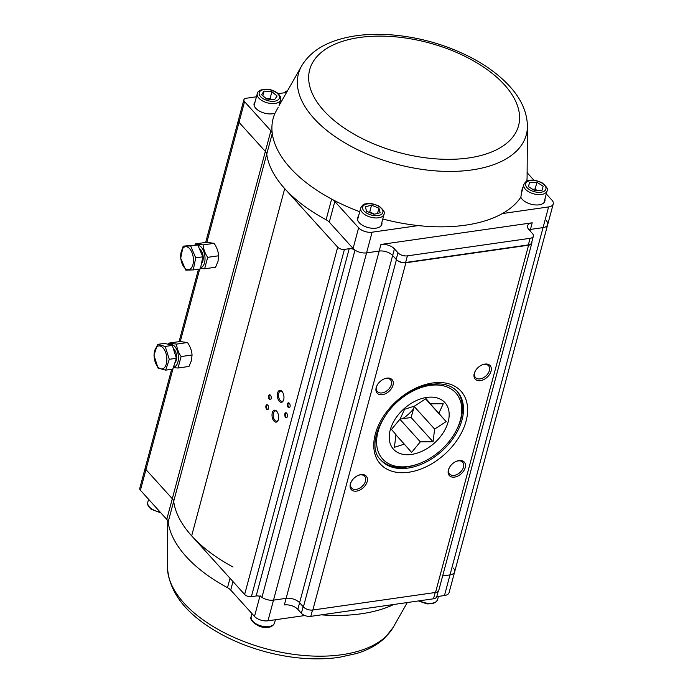 <?xml version="1.0" encoding="UTF-8"?>
<svg xmlns="http://www.w3.org/2000/svg" width="693" height="693" viewBox="0 0 693 693"><rect width="100%" height="100%" fill="white"/><g stroke="black" fill="none" stroke-linecap="round" stroke-linejoin="round"><path stroke-width="1.04" d="M233.047 567.013A130.804 68.754 -165 0 1 173.683 501.368A10.066 5.293 15 0 0 172.297 498.709L145.963 469.585A5.033 2.642 -165 0 1 145.305 467.68A5.033 2.642 15 0 0 145.963 469.585L172.297 498.709A10.066 5.293 -165 0 1 173.683 501.368A130.804 68.754 15 0 0 191.666 535.862L244.646 594.455A5.033 2.642 15 0 0 251.386 596.656L256.167 595.971A5.033 2.642 -165 0 1 261.954 597.357A10.066 5.293 15 0 0 273.518 600.138L286.122 598.328A10.066 5.293 -165 0 1 299.593 602.737L303.395 606.938A7.043 3.699 15 0 0 312.829 610.022L435.533 592.463A7.043 3.699 15 0 0 438.782 590.358L531.834 243.096A7.043 3.699 15 0 0 531.808 241.952M453.335 568.069A10.066 5.293 -165 0 1 454.651 571.872L449.107 592.541A10.066 5.293 -165 0 1 444.464 595.547L450 574.878A10.066 5.293 15 0 0 454.651 571.872A10.066 5.293 -165 0 1 450 574.878L442.654 575.926L450 574.878L543.052 227.616A10.066 5.293 15 0 0 547.695 224.61A10.066 5.293 15 0 0 546.379 220.798M205.656 242.437L238.349 120.417A5.033 2.642 15 0 0 239.007 122.323L265.35 151.446A10.066 5.293 -165 0 1 266.736 154.106A130.804 68.754 15 0 0 284.71 188.6L337.699 247.193A5.033 2.642 15 0 0 344.43 249.393L349.211 248.709A5.033 2.642 -165 0 1 354.998 250.095A10.066 5.293 15 0 0 366.562 252.876L379.175 251.065A10.066 5.293 -165 0 1 392.645 255.474L396.448 259.676A7.043 3.699 15 0 0 405.881 262.76L528.577 245.201A7.043 3.699 15 0 0 531.834 243.096M530.05 230.899L530.44 229.418A10.066 5.293 -165 0 0 528.993 229.729A10.066 5.293 -165 0 1 530.44 229.418L543.052 227.616A10.066 5.293 15 0 0 547.695 224.61L454.651 571.872M393.009 385.187A10.066 6.644 -42.1 0 1 381.245 394.75A10.066 6.644 -42.1 0 1 377.122 385.291A10.066 6.644 -42.1 0 1 384.251 378.846A10.066 6.644 -42.1 0 1 393.009 385.187M367.16 481.661A10.066 6.644 -42.1 0 1 355.396 491.216A10.066 6.644 -42.1 0 1 351.273 481.756A10.066 6.644 -42.1 0 1 358.402 475.311A10.066 6.644 -42.1 0 1 367.16 481.661M491.06 371.153A10.066 6.644 -42.1 0 1 479.296 380.717A10.066 6.644 -42.1 0 1 475.173 371.257A10.066 6.644 -42.1 0 1 482.302 364.804A10.066 6.644 -42.1 0 1 491.06 371.153M465.211 467.619A10.066 6.644 -42.1 0 1 453.456 477.182A10.066 6.644 -42.1 0 1 449.324 467.723A10.066 6.644 -42.1 0 1 456.462 461.278A10.066 6.644 -42.1 0 1 465.211 467.619M290.029 406.696A2.512 1.351 81.9 0 1 289.882 407.094A2.512 1.351 81.9 0 1 288.028 407.137A2.512 1.351 81.9 0 1 287.543 403.724A2.512 1.351 81.9 0 1 289.336 403.248A2.512 1.351 81.9 0 1 290.029 406.696M271.145 398.674A2.512 1.351 81.9 0 1 270.998 399.073A2.512 1.351 81.9 0 1 269.144 399.116A2.512 1.351 81.9 0 1 268.659 395.712A2.512 1.351 81.9 0 1 270.452 395.227A2.512 1.351 81.9 0 1 271.145 398.674M287.37 416.614A2.512 1.351 81.9 0 1 287.223 417.013A2.512 1.351 81.9 0 1 285.369 417.056A2.512 1.351 81.9 0 1 284.884 413.652A2.512 1.351 81.9 0 1 286.677 413.175A2.512 1.351 81.9 0 1 287.37 416.614M268.486 408.593A2.512 1.351 81.9 0 1 268.347 408.991A2.512 1.351 81.9 0 1 266.484 409.035A2.512 1.351 81.9 0 1 265.999 405.63A2.512 1.351 81.9 0 1 267.793 405.154A2.512 1.351 81.9 0 1 268.486 408.593M283.688 399.688A6.038 3.24 81.9 0 1 283.35 400.641A6.038 3.24 81.9 0 1 278.889 400.745A6.038 3.24 81.9 0 1 277.72 392.567A6.038 3.24 81.9 0 1 282.025 391.415A6.038 3.24 81.9 0 1 283.688 399.688M278.369 419.534A6.038 3.24 81.9 0 1 278.032 420.486A6.038 3.24 81.9 0 1 273.579 420.59A6.038 3.24 81.9 0 1 272.401 412.413A6.038 3.24 81.9 0 1 276.715 411.261A6.038 3.24 81.9 0 1 278.369 419.534M276.975 411.59A5.18 2.781 -98.1 0 0 275.312 410.932A5.18 2.781 -98.1 0 0 273.432 413.175A5.18 2.781 -98.1 0 0 273.882 418.65A5.18 2.781 -98.1 0 0 276.776 421.197A5.18 2.781 -98.1 0 0 278.196 420.097M282.294 391.744A5.18 2.781 -98.1 0 0 280.63 391.095A5.18 2.781 -98.1 0 0 278.751 393.329A5.18 2.781 -98.1 0 0 279.201 398.804A5.18 2.781 -98.1 0 0 282.094 401.351A5.18 2.781 -98.1 0 0 283.506 400.251M267.914 405.31A2.114 1.135 -98.1 0 0 267.255 405.058A2.114 1.135 -98.1 0 0 266.433 407.311A2.114 1.135 -98.1 0 0 267.853 409.242A2.114 1.135 -98.1 0 0 268.416 408.809M286.798 413.331A2.114 1.135 -98.1 0 0 286.14 413.071A2.114 1.135 -98.1 0 0 285.317 415.324A2.114 1.135 -98.1 0 0 286.737 417.255A2.114 1.135 -98.1 0 0 287.3 416.831M270.573 395.382A2.114 1.135 -98.1 0 0 269.915 395.131A2.114 1.135 -98.1 0 0 269.092 397.384A2.114 1.135 -98.1 0 0 270.513 399.315A2.114 1.135 -98.1 0 0 271.076 398.891M289.457 403.404A2.114 1.135 -98.1 0 0 288.799 403.153A2.114 1.135 -98.1 0 0 287.976 405.405A2.114 1.135 -98.1 0 0 289.397 407.337A2.114 1.135 -98.1 0 0 289.96 406.904M449.488 467.428A8.801 5.813 137.9 0 0 449.644 474.029A8.801 5.813 137.9 0 0 457.233 474.384A8.801 5.813 137.9 0 0 463.522 467.073A8.801 5.813 137.9 0 0 462.699 462.222A8.801 5.813 137.9 0 0 456.15 461.408M475.337 370.963A8.801 5.813 137.9 0 0 475.493 377.564A8.801 5.813 137.9 0 0 483.082 377.919A8.801 5.813 137.9 0 0 489.371 370.608A8.801 5.813 137.9 0 0 488.548 365.757A8.801 5.813 137.9 0 0 481.999 364.934M351.438 481.47A8.801 5.813 137.9 0 0 351.594 488.063A8.801 5.813 137.9 0 0 359.182 488.418A8.801 5.813 137.9 0 0 365.471 481.107A8.801 5.813 137.9 0 0 364.648 476.256A8.801 5.813 137.9 0 0 358.099 475.441M377.287 384.996A8.801 5.813 137.9 0 0 377.442 391.597A8.801 5.813 137.9 0 0 385.031 391.952A8.801 5.813 137.9 0 0 391.32 384.641A8.801 5.813 137.9 0 0 390.497 379.79A8.801 5.813 137.9 0 0 383.948 378.976M526.81 181.228A130.804 68.754 15 0 0 527.096 176.819L527.442 126.334A117.949 61.998 -165 0 1 471.82 169.941A117.949 61.998 -165 0 1 342.567 141.459A117.949 61.998 -165 0 1 301.68 65.844L280.033 103.933M544.88 199.151A12.578 6.609 -165 0 1 544.889 201.065A12.578 6.609 -165 0 1 533.376 204.704A12.578 6.609 -165 0 1 520.833 197.184A130.804 68.754 15 0 1 502.364 213.557L548.587 206.938A10.066 5.293 15 0 0 553.239 203.941A10.066 5.293 15 0 0 551.923 200.13L546.283 193.901M533.948 180.258L528.118 173.804A10.066 5.293 -165 0 1 527.13 172.392M255.085 101.862A12.578 6.609 -165 0 0 254.114 103.517A12.578 6.609 -165 0 0 260.828 111.816A12.578 6.609 -165 0 0 275 113.193A130.804 68.754 15 0 0 272.271 133.428A130.804 68.754 15 0 0 331.635 199.082A130.804 68.754 15 0 0 359.728 211.703M286.547 92.472L278.205 93.668M256.445 96.786L246.214 98.25A5.033 2.642 15 0 0 243.893 99.749A5.033 2.642 15 0 0 244.551 101.654L270.885 130.778A10.066 5.293 -165 0 1 272.271 133.428L266.736 154.106A130.804 68.754 15 0 0 326.1 219.75A10.066 5.293 -165 0 1 329.288 222.141L353.092 248.466A10.066 5.293 15 0 0 366.562 252.876L379.175 251.065A10.066 5.293 -165 0 1 392.645 255.474L396.197 259.399A7.043 3.699 15 0 0 405.63 262.482L528.326 244.915A7.043 3.699 15 0 0 531.583 242.819L533.35 236.2A7.043 3.699 -165 0 1 530.093 238.305L407.397 255.864A7.043 3.699 -165 0 1 397.964 252.78L394.421 248.856A10.066 5.293 15 0 0 380.942 244.456L532.215 222.799A10.066 5.293 15 0 0 527.564 225.805A10.066 5.293 15 0 0 528.88 229.608L532.432 233.532A7.043 3.699 -165 0 1 533.35 236.2M382.779 218.988A130.804 68.754 15 0 0 418.329 225.589A130.804 68.754 15 0 0 502.364 213.557M381.843 222.488A12.578 6.609 -165 0 1 381.852 224.402A12.578 6.609 -165 0 1 367.992 227.538A12.578 6.609 -165 0 1 357.553 217.897A12.578 6.609 -165 0 1 358.515 216.233M326.1 219.75L331.635 199.082A10.066 5.293 -165 0 1 334.823 201.472L358.627 227.798A10.066 5.293 15 0 0 372.106 232.198L418.329 225.589M287.526 90.748A10.066 5.293 15 0 0 284.58 92.758M243.893 99.749L238.349 120.417A5.033 2.642 15 0 0 239.007 122.323L265.35 151.446A10.066 5.293 -165 0 1 266.736 154.106L168.148 522.037A10.066 5.293 15 0 0 166.762 519.386L140.419 490.254A5.033 2.642 -165 0 1 139.761 488.348L171.665 369.282M532.215 222.799L530.44 229.418L543.052 227.616L548.587 206.938M275 113.193L278.17 107.406M523.137 186.971L522.236 188.427L520.833 197.184M381.401 224.142A12.578 6.609 -165 0 1 381.522 225.199M357.432 218.745A12.578 6.609 -165 0 1 358.073 217.888M254.002 104.374A12.578 6.609 -165 0 1 254.643 103.517M544.438 200.805A12.578 6.609 -165 0 1 544.559 201.862M390.194 430.076A34.711 22.912 -42.1 0 1 440.298 399.151A34.711 22.912 -42.1 0 1 427.061 448.553A34.711 22.912 -42.1 0 1 390.194 430.076M460.36 420.036A49.307 32.536 137.9 0 0 425.9 386.2A49.307 32.536 137.9 0 0 376.671 439.7A49.307 32.536 137.9 0 0 420.894 462.933A49.307 32.536 137.9 0 0 455.829 431.332A49.307 32.536 137.9 0 0 460.36 420.036M456.739 390.965A51.317 33.87 -42.1 0 1 461.027 418.667A51.317 33.87 -42.1 0 1 456.306 430.431L455.829 431.332M420.894 462.933L419.949 463.314A51.317 33.87 -42.1 0 1 380.639 459.788M391.484 429.435L395.972 434.615L394.395 447.306L404.305 444.126L411.616 452.416L420.322 441.839L433.056 441.779L434.632 429.08L446.153 421.613L438.851 413.323L443.243 403.742L430.509 403.802L426.022 398.631L414.501 406.098L404.582 409.277L400.19 418.858L391.484 429.435M402.65 418.719A33.203 21.916 137.9 0 0 413.349 409.139M399.974 419.1L411.105 417.507L414.353 406.133M395.928 434.866L404.305 444.126M425.9 398.709L430.509 403.802M425.727 398.813L438.851 413.323M425.597 398.882L446.153 421.613M414.093 406.367L434.632 429.08M411.105 417.507L433.056 441.779M399.861 419.222L420.322 441.839M528.421 186.634L529.565 182.51L536.936 182.294L543.165 186.2L542.013 190.315L534.641 190.532L528.421 186.634M543.918 202.728A12.076 6.35 15 0 0 543.962 202.59L547.098 190.861A12.076 6.35 -165 0 1 539.821 194.612A12.076 6.35 -165 0 1 528.135 191.45A12.076 6.35 -165 0 1 523.778 184.615L521.197 194.222M529.565 182.51L528.456 186.651M536.936 182.294L535.169 188.912L532.839 189.406M536.867 190.462L535.169 188.912M366.571 211.322L365.358 206.757L371.543 205.189L378.941 208.177L380.154 212.742L373.969 214.31L366.571 211.322M380.881 226.065A12.076 6.35 15 0 0 380.916 225.927L384.061 214.198A12.076 6.35 -165 0 1 368.139 216.329A12.076 6.35 -165 0 1 360.732 207.952L357.597 219.672A12.076 6.35 15 0 0 357.562 219.82M378.941 208.177L377.538 213.409M371.543 205.189L369.767 211.807L368.867 212.249M374.411 214.198L369.767 211.807M271.899 91.719L277.105 96.015L274.532 99.671L266.744 99.03L261.53 94.733L264.111 91.078L271.899 91.719L270.123 98.337L266.147 98.536M279.036 105.76L280.63 99.827A12.076 6.35 -165 0 1 267.325 102.833A12.076 6.35 -165 0 1 257.302 93.572L254.158 105.301A12.076 6.35 15 0 0 254.123 105.44M270.963 99.376L270.123 98.337M264.111 91.078L262.846 95.816M165.679 370.14L172.791 369.126L176.386 358.29L172.323 345.409L164.665 343.364L157.554 344.378L165.22 346.431L169.283 359.312L165.679 370.14L158.021 368.087L153.959 355.206L157.554 344.378M172.323 345.409L165.22 346.431M176.386 358.29L169.283 359.312M155.076 361.642A11.608 6.228 -98.1 0 0 162.361 368.867A11.608 6.228 -98.1 0 0 166.866 359.13A11.608 6.228 -98.1 0 0 158.628 345.972A11.608 6.228 -98.1 0 0 155.076 361.642M176.273 360.23A8.047 4.323 -98.1 0 0 173.293 348.475A8.047 4.323 81.9 0 1 176.273 360.23A8.047 4.323 81.9 0 1 174.853 362.924A8.047 4.323 -98.1 0 0 176.273 360.23M169.837 344.742A11.322 6.072 81.9 0 1 178.162 354.435A11.322 6.072 81.9 0 1 173.501 366.978M168.295 344.334L168.927 343.104L176.55 344.1C176.88 348.414 178.396 352.564 181.098 356.557L178.032 368.018L173.285 367.645M178.032 368.018L188.99 366.45L191.424 360.594L192.056 354.989C191.727 350.684 190.211 346.535 187.508 342.533L179.885 341.536L168.927 343.104M187.508 342.533L176.55 344.1M192.056 354.989L181.098 356.557M193.269 269.923L200.381 268.91L202.832 256.817L197.756 244.932L183.134 246.154L190.653 245.954L195.721 257.839L193.269 269.923L185.759 270.131L180.691 258.246L183.134 246.154M197.756 244.932L190.653 245.954M202.832 256.817L195.721 257.839M182.285 264.111A11.608 6.228 -98.1 0 0 189.917 269.282A11.608 6.228 -98.1 0 0 193.33 258.03A11.608 6.228 -98.1 0 0 184.243 247.115A11.608 6.228 -98.1 0 0 182.285 264.111M202.858 261.01A8.047 4.323 -98.1 0 0 199.489 248.986A8.047 4.323 81.9 0 1 202.858 261.01A8.047 4.323 81.9 0 1 201.438 263.712A8.047 4.323 -98.1 0 0 202.858 261.01M197.912 245.296A11.322 6.072 81.9 0 1 204.877 256.115A11.322 6.072 81.9 0 1 200.632 267.689M194.932 245.01L195.513 243.884L203.136 244.889C203.465 249.194 204.981 253.343 207.683 257.346L204.617 268.797L200.468 268.494M204.617 268.797L215.575 267.229L218.009 261.374L218.642 255.778C218.312 251.464 216.796 247.314 214.094 243.321L206.471 242.316L195.513 243.884M214.094 243.321L203.136 244.889M218.642 255.778L207.683 257.346M304.851 615.531L267.974 620.807A10.066 5.293 -165 0 1 254.504 616.406L230.7 590.081A10.066 5.293 15 0 0 227.512 587.681A130.804 68.754 -165 0 1 168.148 522.037M444.464 595.547L436.772 596.647M301.377 613.27L303.144 606.661L299.593 602.737A10.066 5.293 15 0 0 286.122 598.328L284.347 604.946A10.066 5.293 -165 0 1 297.825 609.346L301.377 613.27A7.043 3.699 15 0 0 310.802 616.354L433.506 598.795A7.043 3.699 15 0 0 436.755 596.69L438.193 591.337M380.942 244.456L286.122 598.328L273.518 600.138A10.066 5.293 -165 0 1 260.04 595.729M393.771 604.478A130.804 68.754 -165 0 1 321.361 614.847M297.825 609.346L394.421 248.856M303.395 606.938L396.448 259.676M312.829 610.022L405.881 262.76M466.086 421.11A54.331 35.863 -42.1 0 1 387.656 469.525A54.331 35.863 -42.1 0 1 408.376 392.195A54.331 35.863 -42.1 0 1 466.086 421.11M435.533 592.463L528.577 245.201M140.419 490.254L173.241 367.775M180.267 341.554L199.705 269.005M206.852 242.333L244.551 101.654M166.762 519.386L270.885 130.778M191.666 535.862L284.71 188.6M244.646 594.455L337.699 247.193M251.386 596.656L344.43 249.393M256.167 595.971L349.211 248.709M261.954 597.357L354.998 250.095M267.974 620.807L372.106 232.198M381.124 460.351A51.317 33.87 137.9 0 0 425.381 462.422A51.317 33.87 137.9 0 0 462.04 419.793A51.317 33.87 137.9 0 0 457.241 391.51C450.909 384.693 441.372 382.458 428.646 384.78C392.489 390.263 361.252 442.775 381.124 460.351M397.964 252.78L396.197 259.399M407.397 255.864L405.63 262.482M530.093 238.305L528.326 244.915M334.823 201.472L329.288 222.141M358.627 227.798L353.092 248.466M468.607 157.969A108.125 56.835 15 0 0 465.09 56.402A108.125 56.835 15 0 0 308.671 78.794A108.125 56.835 15 0 0 468.607 157.969M274.541 622.955C273.267 625.762 271.024 627.217 267.81 627.321C258.281 629.053 248.302 619.118 251.212 616.701A12.076 6.35 15 0 0 256.107 623.865A12.076 6.35 15 0 0 268.382 626.628A12.076 6.35 15 0 0 274.541 622.955L275.398 619.741M419.603 600.788A12.076 6.35 15 0 0 437.578 599.618L438.435 596.404M529.461 189.631A10.464 5.501 15 0 0 545.893 189.154A10.464 5.501 15 0 0 532.025 180.457A10.464 5.501 15 0 0 529.461 189.631M369.057 214.302A10.464 5.501 15 0 0 382.839 210.811A10.464 5.501 15 0 0 366.363 204.14A10.464 5.501 15 0 0 369.057 214.302M160.932 512.933L151.031 509.182C147.921 506.02 146.838 503.733 147.774 502.33A12.076 6.35 15 0 0 150.875 508.29A12.076 6.35 15 0 0 160.161 512.084M267.368 89.466A10.464 5.501 15 0 0 261.625 97.618A10.464 5.501 15 0 0 278.976 99.047A10.464 5.501 15 0 0 267.368 89.466M433.506 598.795L435.187 592.506M310.802 616.354L312.491 610.065M230.7 590.081L232.978 581.557M227.512 587.681L230.033 578.291M254.504 616.406L259.875 596.361M393.191 627.347L385.143 637.638C377.728 644.663 368.234 649.947 356.67 653.482L338.877 657.406C316.086 660.49 291.805 658.662 266.043 651.922C246.041 646.552 228.014 638.859 211.963 628.837C183.593 611.027 168.745 590.375 167.437 566.857A117.949 61.998 15 0 0 225.736 633.471A117.949 61.998 15 0 0 341.935 654.694A117.949 61.998 15 0 0 393.191 627.347L407.285 602.546M179.071 341.649L198.493 269.179M553.239 203.941L547.695 224.61M527.442 126.334C527.156 111.954 520.963 98.319 508.87 85.438C498.596 74.454 485.386 64.847 469.256 56.618C443.866 43.919 416.961 36.59 388.53 34.65C369.638 33.507 352.728 35.239 337.794 39.839C321.093 44.967 309.052 53.638 301.68 65.844M251.212 616.701L252.027 613.66M437.578 599.618L436.304 601.767L432.943 603.603L426.992 603.924L418.511 600.944M523.778 184.615C525.372 181.809 526.914 180.483 528.413 180.63C531.999 179.444 536.677 180.241 542.428 183.03C546.864 186.928 548.423 189.536 547.098 190.861M360.732 207.952C362.335 205.145 363.877 203.82 365.376 203.967C368.962 202.78 373.64 203.577 379.392 206.367C383.827 210.265 385.386 212.872 384.061 214.198M147.774 502.33L148.588 499.289M280.63 99.827L280.267 96.396L278.603 94.057C275.745 91.329 271.925 89.709 267.143 89.189C261.088 89.276 257.805 90.74 257.302 93.572M191.736 352.564L191.225 350.32M218.321 253.343L217.81 251.1M167.437 566.857L167.749 520.798"/></g></svg>
